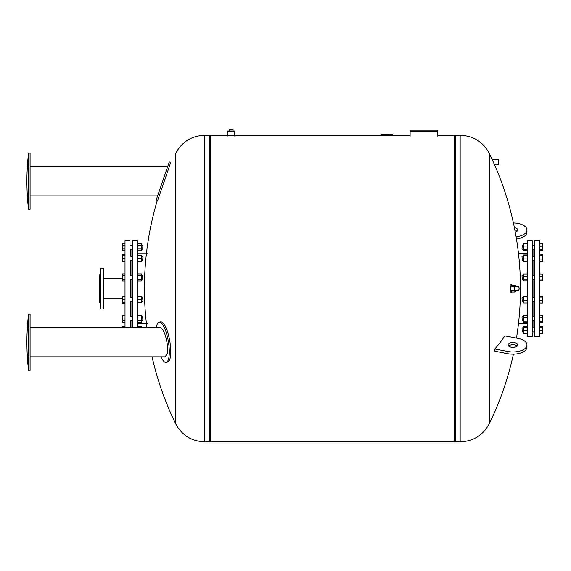 <?xml version="1.0" encoding="UTF-8"?>
<svg xmlns="http://www.w3.org/2000/svg" width="571" height="571" viewBox="0 0 571 571"><rect width="100%" height="100%" fill="white"/><g stroke="black" fill="none" stroke-linecap="round" stroke-linejoin="round"><path stroke-width="0.86" d="M410.114 136.176L410.114 131.708L437.707 131.708L437.707 130.174L410.114 130.174L410.114 131.708M437.707 131.708L437.707 136.176M522.015 328.111L522.265 331.944L522.015 328.111M527.376 330.538L523.593 330.538L523.593 333.378L527.376 333.378M527.376 333.236L523.593 333.236M527.376 326.562L523.593 326.562L523.593 330.538M527.376 327.204L523.593 327.204M527.376 326.419L523.593 326.562M522.015 248.778L522.265 245.187L522.015 248.778M527.376 243.753L523.593 243.753L523.593 250.712L527.376 250.712M527.376 246.044L523.593 246.044M527.376 249.527L523.593 249.527M534.278 260.355L532.229 260.355M522.015 256.522L522.265 260.355L522.015 256.522M523.593 260.355L522.265 260.355M527.376 254.973L523.593 254.973L523.593 261.646L527.376 261.646M527.376 255.615L523.593 255.615M527.376 258.949L523.593 258.949M522.015 275.7L522.265 279.533L522.015 275.7M527.376 274.009L523.593 274.009L523.593 280.975L527.376 280.975M527.376 276.307L523.593 276.307M527.376 279.79L523.593 279.79M522.015 297.855L522.265 301.688L522.015 297.855M527.376 296.949L523.593 296.949L523.593 302.98L527.376 302.98M527.376 300.282L523.593 300.282M527.376 296.306L523.593 296.306L523.593 296.949M522.015 317.033L522.265 320.866L522.015 317.033M527.376 317.64L523.593 317.64L523.593 322.308L527.376 322.308M527.376 321.123L523.593 321.123M527.376 315.342L523.593 315.342L523.593 317.64M527.376 336.469L527.376 240.662L532.229 240.662L532.229 336.469L527.376 336.469M532.229 327.854L534.278 327.854L533 327.854L533 320.866M533 316.777L533 301.688M533 297.598L533 279.533M533 275.443L533 260.355M533 256.265L533 249.277M539.895 296.256L542.45 296.256L539.895 296.192M539.895 297.048L542.45 297.048L542.45 296.256M539.895 300.432L542.45 300.432L542.45 297.048M539.895 303.023L542.45 303.023L542.45 300.432M539.895 315.37L542.45 315.37L542.45 317.783L539.895 317.783M539.895 321.237L542.45 321.237L542.45 317.783M539.895 322.272L542.45 322.272L542.45 321.237M539.895 327.304L542.45 327.304L542.45 326.448L539.895 326.448M539.895 326.512L542.45 326.512M539.895 330.695L542.45 330.695L542.45 327.304M539.895 333.286L542.45 333.286L542.45 330.695M539.895 333.35L542.45 333.286M539.895 303.094L542.45 303.023M539.895 261.761L542.45 261.761L542.45 254.859L539.895 254.859M539.895 250.683L542.45 250.683L542.45 243.781L539.895 243.781M539.895 249.641L542.45 249.641M539.895 246.194L542.45 246.194M539.895 254.923L542.45 254.923M539.895 255.715L542.45 255.715M539.895 261.689L542.45 261.689M539.895 259.098L542.45 259.098M539.895 274.037L542.45 274.037L542.45 276.45L539.895 276.45M539.895 280.939L542.45 280.939L542.45 276.45M539.895 279.904L542.45 279.904M539.895 336.469L539.895 240.662L534.278 240.662L534.278 336.469L539.895 336.469M410.114 135.284L210.335 135.284L210.335 441.847L454.566 441.847L454.566 135.284L437.707 135.284M392.705 134.371L392.705 134.999L392.705 134.371L380.878 134.371L380.878 134.999M389.372 134.999L389.372 134.371L389.372 134.999M389.365 134.999L389.365 134.371M385.097 134.999L385.097 134.371M383.898 134.999L383.898 134.371M382.442 134.999L382.442 134.371M515.813 290.56L515.149 292.038L514.364 290.304L514.364 286.828L515.149 285.093L515.813 286.571M518.604 286.571L515.149 286.571A1.991 0.514 90 0 0 514.628 288.569A1.991 0.514 90 0 0 515.149 290.56L518.604 290.56A1.991 0.514 -90 0 1 518.083 288.569A1.991 0.514 -90 0 1 518.604 286.571A1.991 0.514 -90 0 1 519.118 288.569A1.991 0.514 -90 0 1 518.604 290.56M515.149 285.093L511.545 285.093L510.767 286.828L510.767 290.304L511.545 292.038L515.149 292.038M510.767 290.304L514.364 290.304M510.767 286.828L514.364 286.828M511.959 292.038A3.833 0.992 -90 0 1 511.545 292.395A3.833 0.992 -90 0 1 510.553 288.569A3.833 0.992 -90 0 1 511.545 284.736A3.833 0.992 -90 0 1 511.959 285.093M492.116 159.388L494.565 164.826L498.376 164.826L498.376 159.388L498.626 164.576L498.376 159.388L492.116 159.388L494.565 164.826L498.626 164.576L498.626 159.644L492.116 159.388A308.354 308.354 0 0 0 489.333 153.52L489.333 423.611L489.333 153.52C483.087 141.879 473.366 135.805 460.169 135.284L455.337 135.284L455.337 288.569L455.337 135.284L454.566 135.791M454.566 441.34L455.337 441.847L455.337 288.569L455.337 441.847L460.169 441.847L460.169 135.284M494.85 348.995A308.055 249.063 37.5 0 1 494.85 351.208L507.883 353.713A14.054 7.023 0 0 0 526.969 347.154L526.969 344.941A14.054 7.023 180 0 1 507.883 351.5L494.85 348.995A308.347 154.177 180 0 0 504.878 335.869L517.954 338.382A14.054 7.023 180 0 1 526.969 344.941M513.093 342.514A4.853 2.427 0 0 0 508.069 344.941A4.853 2.427 0 0 0 512.922 347.368A4.853 2.427 0 0 0 517.776 344.941A4.853 2.427 0 0 0 513.093 342.514M508.604 346.047A4.853 2.427 180 0 1 513.093 344.727A4.853 2.427 180 0 1 517.24 346.047M516.12 236.894L517.954 236.537A14.054 7.023 0 0 0 526.969 229.977A14.054 7.023 0 0 0 513.422 222.954M526.969 229.977L526.969 232.19A14.054 7.023 180 0 1 517.954 238.749L516.477 239.035M517.24 231.084A4.853 2.427 0 0 0 514.864 229.963M514.407 227.665A4.853 2.427 180 0 1 517.776 229.977A4.853 2.427 180 0 1 515.263 232.104M175.575 423.611C181.821 435.252 191.542 441.326 204.739 441.847L204.739 135.284C191.542 135.805 181.821 141.879 175.575 153.52L175.575 423.611A308.354 308.354 0 0 1 152.072 356.818M204.739 135.284L209.571 135.284L209.571 441.847L204.739 441.847M142.893 245.687L142.636 249.277L142.893 245.687M137.532 250.769L141.308 250.769L141.308 243.696L137.532 243.696M137.532 248.999L141.308 248.999M137.532 245.466L141.308 245.466M125.013 243.696L122.458 243.696L122.458 250.769L125.013 250.769M125.013 245.466L122.458 245.466M125.013 248.999L122.458 248.999M142.893 257.414L142.636 260.355L142.893 257.414M137.532 261.375L141.308 261.375L141.308 255.244L137.532 255.244M137.532 258.306L141.308 258.306M125.013 255.244L122.458 255.244L122.458 261.846L125.013 261.846M125.013 258.306L122.458 258.306M125.013 261.375L122.458 261.375M142.893 277.492L142.636 275.443L142.636 279.533L142.893 277.492M137.532 281.032L141.308 281.032L141.308 273.952L137.532 273.952M137.532 279.262L141.308 279.262M137.532 275.722L141.308 275.722M125.013 275.722L122.458 275.722L122.458 281.032L125.013 281.032M125.013 279.262L122.458 279.262M125.013 273.952L122.458 273.952L122.458 275.722M142.893 300.532L142.636 297.598L142.893 300.532M137.532 302.709L141.308 302.709L141.308 296.577L137.532 296.577M137.532 299.639L141.308 299.639M125.013 299.639L122.458 299.639L122.458 303.18L125.013 303.18M125.013 302.709L122.458 302.709M125.013 296.577L122.458 296.577L122.458 299.639M142.893 320.374L142.636 316.777L142.893 320.374M137.532 322.365L141.308 322.365L141.308 315.285L137.532 315.285M137.532 320.595L141.308 320.595M137.532 317.055L141.308 317.055M125.013 320.595L122.458 320.595L122.458 322.365L125.013 322.365M125.013 317.055L122.458 317.055L122.458 320.595M125.013 315.285L122.458 315.285L122.458 317.055M141.308 327.611L141.308 326.362L137.532 326.362M137.532 326.833L141.308 326.833M125.013 326.833L122.458 326.833L122.458 327.611M125.013 326.362L122.458 326.362L122.458 326.833M125.013 254.766L122.458 254.766L122.458 255.244M132.551 327.611L132.551 240.662L137.532 240.662L137.532 327.611M131.908 327.611L131.908 320.866M131.908 316.777L131.908 301.688M131.908 297.598L131.908 279.533M131.908 275.443L131.908 260.355M131.908 256.265L131.908 249.277M125.013 327.611L125.013 240.662L129.995 240.662L129.995 327.611M130.631 327.611L130.631 320.866M130.631 316.777L130.631 301.688M130.631 297.598L130.631 279.533M130.631 275.443L130.631 260.355M130.631 256.265L130.631 249.277M103.551 268.384L103.294 309.004L103.551 268.384M100.232 274.33L99.461 274.772L99.461 302.359L100.232 302.801L100.232 308.747L100.232 268.384L103.294 268.127M30.085 166.668L167.353 166.668L167.353 167.603M155.99 200.592L169.294 161.943L170.743 162.442L157.439 201.092L155.99 200.592M30.085 195.867L157.617 195.867M30.085 153.164L30.085 209.371L28.55 209.371L28.55 153.164L30.085 153.164M233.075 130.937L233.075 129.153L229.499 129.153L229.499 130.937M234.738 131.016L227.836 131.016M234.724 136.048L234.724 131.451L227.85 131.451L227.85 136.048M30.085 327.611L160.13 327.611C163.327 328.889 165.733 334.549 167.353 344.606L167.353 353.492L165.155 356.818L30.085 356.818M160.922 356.818A20.435 5.76 -99.8 0 0 166.111 362.357A20.435 5.76 -99.8 0 0 169.294 351.879A20.435 5.76 -99.8 0 0 165.897 331.508A20.435 5.76 -99.8 0 0 159.173 322.073A20.435 5.76 -99.8 0 0 156.304 327.611M166.111 362.357L167.56 362.107A20.435 5.76 -99.8 0 0 170.743 351.629A20.435 5.76 -99.8 0 0 167.346 331.259A20.435 5.76 -99.8 0 0 160.622 321.823L159.173 322.073M30.085 314.114L30.085 370.315L28.55 370.315L28.55 314.114L30.085 314.114M387.688 134.999L387.688 134.371M386.289 134.999L386.289 134.371M507.883 353.713L507.883 351.5M517.954 238.749L517.954 236.537M100.489 268.127L100.489 309.004L103.294 309.004M534.278 331.944L532.229 331.944M523.593 327.854L522.265 327.854L523.593 327.854M523.593 331.944L522.265 331.944M534.278 245.187L532.229 245.187M534.278 249.277L532.229 249.277M523.593 245.187L522.265 245.187M523.593 249.277L522.265 249.277M534.278 256.265L532.229 256.265M523.593 256.265L522.265 256.265M534.278 275.443L532.229 275.443M534.278 279.533L532.229 279.533M523.593 275.443L522.265 275.443M523.593 279.533L522.265 279.533M534.278 297.598L532.229 297.598M534.278 301.688L532.229 301.688M523.593 297.598L522.265 297.598M523.593 301.688L522.265 301.688M523.593 316.777L522.265 316.777M523.593 320.866L522.265 320.866M534.278 316.777L532.229 316.777M534.278 320.866L532.229 320.866M527.376 253.695L518.504 253.695M527.376 323.436L518.504 323.436M511.545 284.736L510.802 284.736M511.545 292.395L510.802 292.395M460.169 441.847C473.366 441.326 483.087 435.252 489.333 423.611A308.354 308.354 0 0 0 513.422 354.177M514.864 347.168A308.354 308.354 0 0 0 515.263 345.027M516.477 338.096A308.354 308.354 0 0 0 494.565 164.826M209.571 441.34L210.335 441.847M209.571 135.791L210.335 135.284M157.125 200.985A308.354 308.354 0 0 0 146.911 327.611M129.995 249.277L132.551 249.277M129.995 245.187L132.551 245.187M142.893 245.444L141.308 245.187M141.308 249.277L142.893 249.02M129.995 260.355L132.551 260.355M129.995 256.265L132.551 256.265M141.308 260.355L142.636 260.355M141.308 256.265L142.636 256.265M129.995 279.533L132.551 279.533M129.995 275.443L132.551 275.443M141.308 279.533L142.636 279.533M141.308 275.443L142.636 275.443M129.995 301.688L132.551 301.688M129.995 297.598L132.551 297.598M141.308 301.688L142.636 301.688M141.308 297.598L142.636 297.598M129.995 320.866L132.551 320.866M129.995 316.777L132.551 316.777M141.308 320.866L142.636 320.866M141.308 316.777L142.636 316.777M147.746 253.774L137.532 253.774M147.746 323.357L137.532 323.357M122.458 278.848L103.551 278.848M122.458 298.283L103.551 298.283M28.55 153.164A241.597 241.597 0 0 0 28.55 209.371M28.55 314.114A241.597 241.597 0 0 0 28.55 370.315"/></g></svg>

